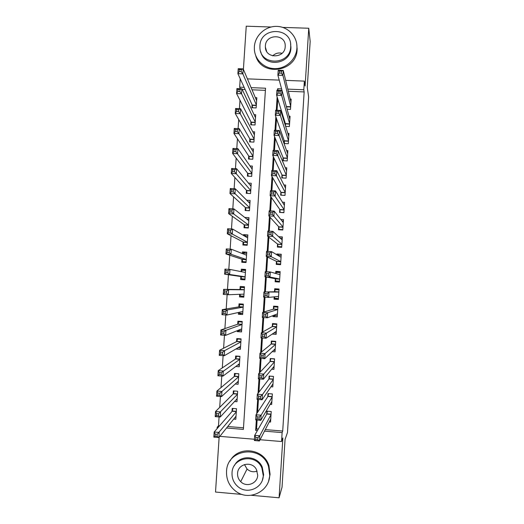 <?xml version="1.0" encoding="UTF-8"?>
<svg xmlns="http://www.w3.org/2000/svg" width="524" height="524" viewBox="0 0 524 524"><rect width="100%" height="100%" fill="white"/><g stroke="black" fill="none" stroke-linecap="round" stroke-linejoin="round"><path stroke-width="0.79" d="M240.392 88.72L239.658 87.174L240.208 78.751M271.019 27.012L246.247 26.2L243.398 69.365M219.137 437.232L215.521 492.043L242.114 494.453M217.1 428.639L217.191 427.243L218.233 427.329M219.071 416.953L218.488 425.757L217.191 427.243M239.972 100.241L239.422 108.665M238.702 119.498L238.099 128.629M237.431 138.788L236.782 148.626M236.154 158.11L235.459 168.656M234.876 177.466L234.136 188.725M233.599 196.847L232.807 208.827M232.315 216.268L231.477 228.968M231.032 235.721L230.147 249.142M229.748 255.208L228.811 269.356M228.457 274.727L227.488 289.392M227.141 294.665L226.198 308.97M225.805 314.957L224.901 328.581M224.462 335.288L223.604 348.224M223.113 355.645L222.307 367.9M221.77 376.049L221.004 387.609M220.421 396.478L219.7 407.358M251.258 495.278L279.082 497.8L282.043 487.156L285.056 439.485L287.479 432.503L308.629 96.888L307.261 87.508L310.169 41.462L308.754 28.25L282.77 27.399M287.119 109.254L290.493 109.398L291.148 99.121L290.217 99.082M285.639 126.376L289.399 126.546L290.054 116.256L289.025 116.21M284.054 143.524L288.305 143.72L288.96 133.41L287.814 133.358M283.084 157.698L282.888 160.711L287.204 160.92L287.866 150.598L286.569 150.539M281.984 174.911L281.788 177.924L286.111 178.147L286.766 167.811L285.279 167.732M280.877 192.151L280.687 195.17L285.01 195.4L285.665 185.044L283.916 184.952M279.777 209.417L279.58 212.436L283.903 212.679L284.565 202.31L282.443 202.192M278.67 226.702L278.473 229.735L282.803 229.984L283.464 219.595L280.766 219.445M277.563 244.02L277.366 247.053L281.696 247.315L282.357 236.913L278.657 236.697M276.449 261.365L276.259 264.404L280.589 264.672L281.257 254.251L276.921 253.989L276.875 254.795M275.342 278.735L275.146 281.774L279.482 282.056L280.15 271.622L275.814 271.347L275.676 273.469M274.183 296.859L274.032 299.178L278.375 299.466L279.037 289.012L274.7 288.731L274.504 291.776M272.984 315.599L272.919 316.601L277.262 316.902L277.93 306.435L273.587 306.147L273.39 309.193M272.211 334.083L276.148 334.364L276.816 323.884L272.473 323.583L272.277 326.635M272.205 351.643L275.028 351.853L275.703 341.353L271.353 341.045L271.163 344.104M271.707 369.204L273.914 369.368L274.583 358.855L270.24 358.534L270.043 361.599M270.987 386.771L272.794 386.909L273.469 376.383L269.12 376.055L268.923 379.121M270.142 404.358L271.674 404.482L272.349 393.937L267.993 393.596L267.797 396.668M233.704 419.076L235.826 419.252L236.514 408.733L232.198 408.393L231.994 411.451M234.529 401.541L236.972 401.731L237.66 391.231L233.344 390.897L233.141 393.956M235.23 384.02L238.112 384.243L238.8 373.756L234.483 373.429L234.287 376.487M235.741 366.512L239.252 366.774L239.94 356.307L235.63 355.993L235.427 359.038M238.296 347.733L236.095 348.892M236.082 349.023L240.392 349.331L241.073 338.884L236.769 338.576L236.566 341.622M239.894 330.52L237.221 331.62L237.287 330.664M237.221 331.62L241.531 331.921L242.212 321.487L237.903 321.186L237.706 324.232M242.029 313.359L238.361 314.243L238.479 312.474M238.361 314.243L242.664 314.538L243.346 304.117L239.042 303.828L238.846 306.861M243.837 296.61L239.494 296.892L239.665 294.305M239.494 296.892L243.798 297.173L244.479 286.772L240.175 286.49L239.979 289.523M245.559 270.135L241.309 269.185L241.151 271.642M240.83 276.534L240.627 279.567L244.931 279.842L245.605 269.454L241.309 269.185M245.73 253.249L242.442 251.9L242.337 253.537M241.964 259.242L241.761 262.269L246.057 262.531L246.739 252.162L242.442 251.9M245.972 236.082L243.568 234.641L243.516 235.466M243.09 241.977L242.894 244.996L247.184 245.252L247.865 234.896L243.568 234.641M246.666 218.973L244.701 217.414L248.985 217.657L248.311 227.992L244.02 227.75L244.223 224.731M245.35 207.517L245.153 210.524L249.437 210.766L250.112 200.437L246.725 200.253M246.47 190.323L246.273 193.33L250.564 193.559L251.232 183.249L248.448 183.105M247.597 173.162L247.4 176.162L251.684 176.385L252.352 166.088L249.981 165.97M248.717 156.021L248.52 159.021L252.804 159.231L253.472 148.954L251.409 148.855M249.837 138.906L249.64 141.899L253.917 142.102L254.592 131.838L252.764 131.753M250.957 121.823L250.76 124.81L255.037 125L255.705 114.756L254.068 114.684M218.488 425.757L219.517 425.842M227.737 426.516L243.49 427.813M265.399 90.351L252.031 89.814M245.127 89.532L242.18 89.407M252.077 104.761L251.88 107.741L256.151 107.924L256.819 97.693L255.339 97.634M265.288 429.608L282.711 431.042L304.149 91.929L288.318 91.287M277.779 99.029L277.058 110.282M276.515 118.666L275.768 130.338M275.251 138.343L274.471 150.434M273.98 158.045L273.174 170.562M272.709 177.787L271.877 190.723M271.439 197.561L270.581 210.923M270.168 217.368L269.277 231.156M268.891 237.215L267.974 251.428M267.607 257.088L266.664 271.733M266.33 277L265.367 291.96M265.033 297.173L264.083 311.931M263.716 317.557L262.793 331.934M262.406 337.98L261.502 351.977M261.09 358.442L260.212 372.053M259.766 378.937L258.915 392.168M258.443 399.471L257.618 412.316M257.12 420.045L256.55 428.894L258.286 429.032M269.218 421.964L270.554 422.075L271.229 411.517L266.873 411.163L266.677 414.242M284.178 140.511L284.001 143.373M285.279 123.35L285.18 124.909M285.665 80.375L304.339 81.109L305.099 86.008L308.754 28.25M304.339 81.109L303.796 89.761L287.794 89.119M304.149 91.929L303.796 89.761M282.711 431.042L282.115 432.601L281.552 441.522L260.081 439.728M279.082 497.8L282.862 437.94L281.552 441.522M247.413 78.869L279.233 80.12M226.538 428.01L243.385 429.405L265.537 88.222L251.114 87.639M244.138 87.357L239.658 87.174M254.435 439.256L219.838 436.361M256.341 419.979L255.666 430.414L257.422 430.558M264.496 431.147L282.115 432.601M281.624 88.87L277.668 88.707L277.569 90.226M277.137 96.953L276.286 110.25M275.86 116.8L274.989 130.306M274.583 136.685L273.698 150.395M273.299 156.604L272.401 170.523M272.015 176.555L271.104 190.684M270.725 196.546L269.801 210.877M269.434 216.569L268.498 231.11M268.144 236.632L267.194 251.382M266.854 256.721L265.891 271.687M265.557 276.849L264.581 291.973M264.253 297.121L263.284 312.166M262.937 317.505L261.98 332.393M261.62 337.928L260.677 352.652M260.304 358.383L259.367 372.95M258.987 378.878L258.057 393.288M257.664 399.412L256.747 413.652M256.55 428.894L255.666 430.414M278.12 90.252L277.668 88.707M275.31 315.631L272.919 316.601M277.825 298.451L274.032 299.178M278.382 289.733L278.427 288.973M279.475 272.578L275.814 271.347M278.873 282.017L278.919 281.349M279.023 255.273L276.921 253.989M270.253 419.96L270.685 419.993M257.893 437.71L255.85 437.533L255.712 439.603L257.756 439.774L257.893 437.71L259.78 435.798L259.452 440.959L254.356 440.527L254.69 435.372L259.78 435.798L271.032 414.595M270.751 418.997L259.452 440.959L257.756 439.774M255.85 437.533L254.69 435.372L266.795 414.026L267.391 411.209M255.712 439.603L254.356 440.527M235.964 417.176L235.276 417.124M217.067 436.374L217.205 434.311L215.181 434.147L215.043 436.204L217.067 436.374L218.875 437.56L213.831 437.134L214.172 432.005L219.215 432.424L218.875 437.56L236.029 416.18M232.997 408.451L232.178 411.242L214.172 432.005L215.181 434.147M236.317 411.799L217.205 434.311M213.831 437.134L215.043 436.204M226.532 471.534C226.276 479.919 229.525 486.613 236.285 491.61C249.228 501.252 269.303 491.532 269.716 475.327L268.543 466.622C262.026 444.313 226.912 448.557 226.532 471.534M268.655 480.842L270.083 474.331L268.917 465.666C263.801 448.42 238.355 445.387 230.095 460.904M234.411 465.574C239.828 454.472 257.566 455.415 262.249 467.126L263.644 474.796L262.386 480.05M232.027 472.969C231.824 478.438 233.776 482.977 237.896 486.599C247.059 494.879 262.989 488.08 263.277 475.72L261.876 468.011C256.013 453.116 232.289 457.118 232.027 472.969M257.703 475.229L256.413 469.484C252.064 460.629 237.732 463.675 237.569 473.46C237.424 476.637 238.472 479.375 240.713 481.661C246.418 487.759 257.526 483.573 257.703 475.229M257.14 471.109C253.419 472.399 250.059 471.705 247.066 469.026L244.446 464.552M272.683 55.865C275.375 53.297 278.499 52.439 282.069 53.304M254.369 46.734L254.382 49.636C255.103 60.332 264.803 69.017 275.69 68.624C286.569 68.356 296.283 59.042 296.905 48.234L296.944 47.219C297.193 36.064 287.637 26.39 276.436 26.377C265.242 26.2 255.018 35.652 254.369 46.734M255.679 55.472C261.181 77.12 296.741 72.142 297.115 49.518L296.774 44.219M290.571 43.702L290.925 48.025C290.643 64.655 264.332 67.937 260.795 51.863M259.924 45.745L259.917 47.658C260.212 66.07 290.283 65.349 290.696 46.826L290.728 45.902C291.521 26.796 260.363 26.731 259.924 45.745M285.207 46.636L285.226 45.922C285.613 33.693 265.655 33.739 265.373 45.935L265.367 47.055C265.439 59.002 284.938 58.623 285.207 46.636M271.222 402.511L271.799 402.556M259.223 417.032L257.179 416.868L257.042 418.931L259.085 419.095L259.223 417.032L261.103 415.191L260.775 420.34L255.686 419.927L256.013 414.779L261.103 415.191L272.153 397.009M271.871 401.404L260.775 420.34L259.085 419.095M257.179 416.868L256.013 414.779L267.921 396.485L268.53 393.635M257.042 418.931L255.686 419.927M272.133 385.088L272.906 385.147M269.716 376.094L273.463 376.455M260.546 396.393L258.502 396.236L258.371 398.299L260.415 398.456L260.546 396.393L262.426 394.624L262.092 399.76L257.009 399.36L257.336 394.225L262.426 394.624L273.273 379.455M272.991 383.837L262.092 399.76L260.415 398.456M258.502 396.236L257.336 394.225L269.041 378.963L269.663 376.166M258.371 398.299L257.009 399.36M272.965 367.684L274.019 367.763M270.974 358.593L274.569 359.084M261.869 375.793L259.832 375.636L259.701 377.699L261.738 377.85L261.869 375.793L263.742 374.09L263.415 379.219L258.332 378.832L258.659 373.704L263.742 374.09L274.386 361.92M274.111 366.302L263.415 379.219L261.738 377.85M259.832 375.636L258.659 373.704L270.155 361.475L270.77 358.802M259.701 377.699L258.332 378.832M273.633 350.301L275.126 350.405M272.329 341.117L271.877 341.465L275.676 341.74M263.192 355.226L261.155 355.082L261.024 357.132L263.061 357.283L263.192 355.226L265.059 353.589L264.731 358.711L259.649 358.337L259.983 353.222L265.059 353.589L275.506 344.419M275.224 348.788L264.731 358.711L263.061 357.283M261.155 355.082L259.983 353.222L271.275 344.013L271.877 341.465M261.024 357.132L259.649 358.337M237.097 399.819L236.18 399.746M218.429 415.801L218.567 413.744L216.543 413.58L216.405 415.637L218.429 415.801L220.231 417.045L215.194 416.639L215.528 411.517L220.571 411.923L220.231 417.045L237.169 398.666M234.176 390.963L233.324 393.779L215.528 411.517L216.543 413.58M237.457 394.297L218.567 413.744M215.194 416.639L216.405 415.637M235.407 373.501L234.464 376.337L216.884 391.068L221.921 391.461L221.58 396.57L238.315 381.184M238.793 373.828L235.328 373.566M238.23 382.487L236.999 382.389M219.785 395.266L221.58 396.57L216.543 396.177L216.884 391.068L217.899 393.052L217.761 395.109L219.785 395.266L219.923 393.216L217.899 393.052M238.597 376.815L219.923 393.216M216.543 396.177L217.761 395.109M236.769 356.071L235.603 358.92L218.233 370.651L223.263 371.031L222.929 376.134L239.455 363.721M239.92 356.53L236.462 356.281M239.357 365.176L237.68 365.051M221.141 374.765L222.929 376.134L217.899 375.754L218.233 370.651L219.255 372.564L219.117 374.614L221.141 374.765L221.272 372.721L219.255 372.564M239.737 359.359L221.272 372.721M217.899 375.754L219.117 374.614M238.269 338.681L237.588 339.015L236.743 341.53L219.582 350.274L224.613 350.641L224.272 355.731L240.595 346.285M241.053 339.264L237.588 339.015M240.49 347.897L238.112 347.72M222.49 354.303L224.272 355.731L219.248 355.364L219.582 350.274L220.604 352.108L220.473 354.152L222.49 354.303L222.628 352.259L220.604 352.108M240.876 341.93L224.613 350.641L222.628 352.259M219.248 355.364L220.473 354.152M273.954 332.917L276.227 333.074M273.888 323.681L272.984 324.153L276.783 324.415M264.509 334.698L262.472 334.554L262.341 336.604L264.378 336.755L264.509 334.698L266.369 333.126L266.041 338.242L260.965 337.882L261.299 332.773L266.369 333.126L276.62 326.937M276.344 331.306L266.041 338.242L264.378 336.755M262.472 334.554L261.299 332.773L272.388 326.57L272.984 324.153M262.341 336.604L260.965 337.882M240.103 321.343L238.721 321.782L237.876 324.173L220.932 329.93L225.955 330.284L225.615 335.367L241.702 328.889M242.173 322.018L238.721 321.782M241.61 330.637L238.138 330.323M223.84 333.88L225.615 335.367L220.591 335.013L220.932 329.93L221.96 331.692L221.822 333.736L223.84 333.88L223.971 331.836L221.96 331.692M242.009 324.526L225.955 330.284L223.971 331.836M220.591 335.013L221.822 333.736M273.521 315.389L277.334 315.769M277.923 306.527L274.091 306.868L277.884 307.123M265.825 314.21L263.795 314.072L263.664 316.116L265.694 316.26L265.825 314.21L267.685 312.704L267.358 317.806L262.282 317.459L262.609 312.363L267.685 312.704L277.733 309.488M277.451 313.85L267.358 317.806L265.694 316.26M263.795 314.072L262.609 312.363L273.502 309.16L274.091 306.868M263.664 316.116L262.282 317.459M243.103 304.097L239.848 304.568L239.01 306.835L222.274 309.618L227.292 309.959L226.958 315.035L242.861 311.492M243.3 304.804L239.848 304.568M242.736 313.411L239.285 313.175L239.068 312.337M225.182 313.49L226.958 315.035L221.94 314.695L222.274 309.618L223.303 311.315L223.172 313.352L225.182 313.49L225.32 311.452L223.303 311.315M243.149 307.156L227.292 309.959L225.32 311.452M221.94 314.695L223.172 313.352M274.458 296.826L274.642 298.241L278.434 298.49M278.997 289.687L278.388 289.648L278.997 289.7M278.991 289.772L275.192 289.615L278.984 289.857M267.142 293.754L265.111 293.623L264.98 295.667L267.011 295.798L267.142 293.754L268.989 292.313L268.668 297.409L263.598 297.075L263.926 291.986L278.847 292.065L274.615 291.776L275.192 289.615M278.565 296.414L268.668 297.409L267.011 295.798M265.111 293.623L263.926 291.986L274.615 291.776M264.98 295.667L263.598 297.075M244.426 287.499L240.968 287.388L240.143 289.523L223.617 289.346L228.634 289.674L228.3 294.743L243.994 294.141M244.42 287.611L240.968 287.388M243.863 296.204L240.405 295.975L240.005 294.292M226.532 293.132L228.3 294.743L223.283 294.409L223.617 289.346L224.652 290.964L224.514 293.001L226.532 293.132L226.663 291.102L224.652 290.964M240.143 289.523L244.282 289.798L228.634 289.674L226.663 291.102M223.283 294.409L224.514 293.001M278.906 281.512L279.515 281.552M279.521 281.401L275.748 280.995L279.534 281.237M278.906 281.493L279.515 281.532M275.984 273.554L276.299 272.382L280.085 272.618M275.748 280.995L275.447 278.755L264.908 276.724L265.236 271.648L270.299 271.963L279.954 274.661M268.458 273.338L270.299 271.963L269.971 277.052L264.908 276.724L266.29 275.251L268.321 275.375L268.458 273.338L266.421 273.207L266.29 275.251M279.678 279.01L269.971 277.052L268.321 275.375M265.236 271.648L266.421 273.207M245.54 270.443L242.095 270.227L241.525 271.714M244.983 279.023L241.531 278.801L244.97 279.227M245.409 272.48L229.971 269.428L229.636 274.484L224.619 274.17L240.994 276.561L241.531 278.801M225.857 272.69L224.619 274.17L224.953 269.113L229.971 269.428L228.006 270.784L225.995 270.659L225.857 272.69L227.874 272.814L228.006 270.784M227.874 272.814L229.636 274.484L245.127 276.81M225.995 270.659L224.953 269.113M280.504 264.666L276.849 263.775L280.635 264.004M277.524 255.181L281.178 255.404M276.849 263.775L276.554 261.417L266.218 256.413L266.546 251.343L271.602 251.651L281.028 257.271M269.768 252.954L271.602 251.651L271.275 256.727L266.218 256.413L267.6 254.867L269.637 254.992L269.768 252.954L267.731 252.83L267.6 254.867M280.785 261.633L271.275 256.727L269.637 254.992M266.546 251.343L267.731 252.83M246.66 253.302L243.215 253.092L242.939 253.773M246.103 261.869L242.651 261.659L245.363 262.491M246.535 255.181L231.3 249.214L230.966 254.264L225.955 253.957L242.127 259.295L242.651 261.659M227.2 252.411L225.955 253.957L226.289 248.913L231.3 249.214L229.342 250.505L227.337 250.387L227.2 252.411L229.211 252.535L229.342 250.505M229.211 252.535L230.966 254.264L246.254 259.504M227.337 250.387L226.289 248.913M278.689 247.132L277.943 246.581L281.729 246.804M280.163 238.093L282.279 238.217M277.943 246.581L277.661 244.105L267.522 236.141L267.849 231.077L272.906 231.366L282.167 239.946M271.072 232.61L272.906 231.366L272.578 236.435L267.522 236.141L268.91 234.523L270.941 234.641L271.072 232.61L269.041 232.492L268.91 234.523M281.892 244.282L270.941 234.641M267.849 231.077L269.041 232.492M247.78 236.186L244.413 235.99M247.223 244.741L243.771 244.538L244.944 245.114M247.669 237.916L232.63 229.034L232.302 234.077L227.292 233.783L243.254 242.055L243.771 244.538M228.536 232.171L227.292 233.783L227.626 228.746L232.63 229.034L230.684 230.265L228.674 230.147L228.536 232.171L230.547 232.289L230.684 230.265M230.547 232.289L232.302 234.077L247.387 242.226M228.674 230.147L227.626 228.746M279.397 229.787L279.043 229.414L282.822 229.63M281.964 220.971L283.373 221.049M279.043 229.414L278.768 226.813L268.825 215.901L269.153 210.844L274.203 211.126L283.274 222.628M272.375 212.299L274.203 211.126L273.882 216.183L268.825 215.901L270.22 214.218L272.251 214.329L272.375 212.299L270.351 212.187L270.22 214.218M282.993 226.951L272.251 214.329M269.153 210.844L270.351 212.187M248.893 219.097L246.653 218.973M248.337 227.639L244.891 227.442L245.455 227.829M248.789 220.669L233.959 208.893L233.625 213.93L228.628 213.648L244.381 224.842L244.891 227.442M229.872 211.965L228.628 213.648L228.955 208.618L233.959 208.893L232.014 210.059L230.01 209.947L229.872 211.965L231.883 212.076L232.014 210.059M231.883 212.076L233.625 213.93L248.514 224.979M230.01 209.947L228.955 208.618M280.288 212.475L283.916 212.475M283.464 203.856L284.466 203.915M280.137 212.266L279.875 209.554L270.129 195.694L270.45 190.651L275.5 190.913L284.375 205.329M273.679 192.026L275.5 190.913L275.179 195.963L270.129 195.694L271.524 193.946L273.548 194.05L273.679 192.026L271.655 191.915L271.524 193.946M284.1 209.652L273.548 194.05M270.45 190.651L271.655 191.915M250.007 202.035L248.422 201.95M249.45 210.563L246.247 210.589M249.915 203.45L235.289 188.784L234.955 193.808L229.957 193.546L245.507 207.661L246.005 210.373M231.208 191.791L229.957 193.546L230.285 188.522L235.289 188.784L233.35 189.885L231.339 189.78L231.208 191.791L233.213 191.902L233.35 189.885M233.213 191.902L249.634 207.753M231.339 189.78L230.285 188.522M251.12 184.998L249.955 184.939M250.564 193.513L247.171 193.382M251.035 186.256L236.612 168.715L236.278 173.732L231.281 173.477L246.627 190.5L247.125 193.33M232.538 171.662L231.281 173.477L231.615 168.466L236.612 168.715L234.68 169.75L232.676 169.645L232.538 171.662L234.542 171.761L234.68 169.75M234.542 171.761L250.76 190.553M232.676 169.645L231.615 168.466M252.227 167.988L251.356 167.942M252.155 169.088L237.929 148.678L237.601 153.683L232.61 153.44L247.747 173.365L248.219 176.202M233.868 151.56L232.61 153.44L232.938 148.443L237.929 148.678L236.003 149.648L234.005 149.55L233.868 151.56L235.872 151.659L236.003 149.648M235.872 151.659L251.88 173.379M234.005 149.55L232.938 148.443M281.264 195.203L285.01 195.354M284.82 186.76L285.554 186.799M281.231 195.151L280.975 192.321L271.425 175.527L271.753 170.49L276.796 170.745L285.475 188.064M274.982 171.787L276.796 170.745L276.476 175.782L271.425 175.527L272.827 173.706L274.851 173.811L274.982 171.787L272.958 171.682L272.827 173.706M285.2 192.38L276.476 175.782L274.851 173.811M271.753 170.49L272.958 171.682M286.097 169.684L286.648 169.717M282.318 177.95L282.076 175.108L272.722 155.392L273.05 150.362L278.087 150.604L286.576 170.824M276.279 151.587L278.087 150.604L277.766 155.635L272.722 155.392L274.124 153.506L276.148 153.604L276.279 151.587L274.255 151.488L274.124 153.506M286.3 175.134L277.766 155.635L276.148 153.604M273.05 150.362L274.255 151.488M287.322 152.635L287.735 152.654M283.399 160.737L283.176 157.927L274.019 135.29L274.34 130.273L279.377 130.502L287.669 153.611M277.576 131.419L279.377 130.502L279.056 135.526L274.019 135.29L275.428 133.338L277.445 133.437L277.576 131.419L275.552 131.328L275.428 133.338M287.401 157.907L279.056 135.526L277.445 133.437M274.34 130.273L275.552 131.328M253.341 150.997L252.686 150.964M253.275 151.947L239.252 128.681L238.924 133.672L233.933 133.443L248.867 156.25L249.313 159.06M235.197 131.498L233.933 133.443L234.261 128.452L239.252 128.681L237.333 129.585L235.328 129.494L235.197 131.498L237.195 131.59L237.333 129.585M237.195 131.59L238.924 133.672L253 156.231M235.328 129.494L234.261 128.452M284.48 143.543L284.27 140.773L275.31 115.228L275.631 110.223L280.668 110.44L288.77 136.417M278.873 111.291L280.668 110.44L280.347 115.45L275.31 115.228L276.718 113.21L278.742 113.302L278.873 111.291L276.849 111.199L276.718 113.21M288.495 140.714L280.347 115.45L278.742 113.302M275.631 110.223L276.849 111.199M254.448 134.033L253.963 134.013M254.395 134.832L240.568 108.71L240.241 113.701L235.256 113.485L249.987 139.168L250.4 141.939M236.521 111.468L235.256 113.485L235.584 108.501L240.568 108.71L238.656 109.555L236.652 109.47L236.521 111.468L238.518 111.553L238.656 109.555M238.518 111.553L240.241 113.701L254.114 139.109M236.652 109.47L235.584 108.501M285.541 126.061L285.37 123.638L276.6 95.204L276.921 90.2L281.951 90.403L289.864 119.256M280.163 91.196L281.951 90.403L281.63 95.407L276.6 95.204L278.015 93.121L280.032 93.2L280.163 91.196L278.146 91.111L278.015 93.121M289.589 123.546L281.63 95.407L280.032 93.2M276.921 90.2L278.146 91.111M255.555 117.094L255.201 117.081M255.509 117.743L241.885 88.779L241.557 93.763L236.573 93.554L251.107 122.112L251.494 124.843M237.844 91.477L236.573 93.554L236.9 88.576L241.885 88.779L239.972 89.558L237.975 89.48L237.844 91.477L239.841 91.556L239.972 89.558M239.841 91.556L241.557 93.763L255.234 122.013M237.975 89.48L236.9 88.576M286.504 107.014L277.89 75.214L278.211 70.216L283.235 70.413L290.958 102.115M281.454 71.133L283.235 70.413L282.914 75.404L277.89 75.214L279.305 73.059L281.322 73.137L281.454 71.133L279.436 71.054L279.305 73.059M290.682 106.398L282.914 75.404L281.322 73.137M278.211 70.216L279.436 71.054M256.622 100.68L243.195 68.886L242.867 73.858L237.889 73.661L252.221 105.075L252.581 107.774M239.16 71.519L237.889 73.661L238.217 68.696L243.195 68.886L241.289 69.6L239.291 69.522L239.16 71.519L241.158 71.591L241.289 69.6M241.158 71.591L242.867 73.858L256.347 104.944M239.291 69.522L238.217 68.696M271.046 414.373L266.795 414.026M271.059 414.137L266.86 413.803M232.27 411.019L236.344 411.347M232.178 411.242L236.331 411.576M272.166 396.819L267.921 396.485M272.179 396.603L267.98 396.268M273.279 379.291L269.041 378.963M273.292 379.088L269.1 378.767M274.399 361.789L270.155 361.475M274.412 361.599L270.22 361.291M275.513 344.314L271.275 344.013M275.526 344.144L271.334 343.842M233.416 393.57L237.483 393.884M233.324 393.779L237.47 394.1M234.556 376.14L238.623 376.448M234.464 376.337L238.61 376.651M235.695 358.744L239.756 359.038M235.603 358.92L239.75 359.228M236.828 341.366L240.896 341.661M236.743 341.53L240.883 341.831M276.626 326.865L272.388 326.57M276.633 326.707L272.447 326.419M237.968 324.015L242.029 324.304M237.876 324.173L242.016 324.461M277.733 309.448L273.502 309.16M277.746 309.304L273.561 309.022M239.101 306.697L243.156 306.972M239.01 306.835L243.149 307.116M278.558 296.519L277.956 296.479M278.853 291.92L274.674 291.652M240.234 289.399L244.289 289.667M243.025 294.174L243.988 294.239M279.665 279.154L275.486 278.892M279.672 279.023L275.447 278.755M279.96 274.569L279.515 274.543M244.708 272.342L245.415 272.388M240.994 276.561L245.127 276.823M241.066 276.698L245.121 276.954M280.772 261.823L276.6 261.561M280.779 261.673L276.554 261.417M242.127 259.295L246.254 259.55M242.193 259.446L246.247 259.694M281.873 244.512L277.7 244.263M281.886 244.354L277.661 244.105M243.254 242.055L247.38 242.304M243.319 242.219L247.367 242.461M282.98 227.233L278.807 226.99M282.986 227.056L278.768 226.813M244.381 224.842L248.5 225.084M244.446 225.019L248.494 225.255M284.08 209.973L279.914 209.744M284.093 209.79L279.875 209.554M245.507 207.661L249.627 207.884M245.573 207.851L249.614 208.074M246.627 190.5L250.747 190.716M246.693 190.703L250.734 190.913M247.747 173.365L251.867 173.575M247.813 173.582L251.854 173.785M285.174 192.747L281.015 192.524M285.187 192.544L280.975 192.321M286.274 175.54L282.115 175.33M286.287 175.324L282.076 175.108M287.368 158.359L283.209 158.156M287.381 158.137L283.176 157.927M248.867 156.25L252.981 156.453M248.933 156.486L252.968 156.683M288.462 141.211L284.309 141.015M288.482 140.969L284.27 140.773M249.987 139.168L254.101 139.364M250.046 139.41L254.081 139.6M289.556 124.083L285.403 123.9M289.569 123.828L285.37 123.638M251.107 122.112L255.214 122.295M251.166 122.367L255.195 122.55M290.643 106.981L286.497 106.804M290.663 106.713L286.464 106.536M252.221 105.075L256.328 105.252M252.28 105.35L256.308 105.52M271.046 414.314L266.821 413.973M232.211 411.189L236.331 411.523M247.066 469.026L240.713 481.661M262.249 467.126L261.876 468.011M268.543 466.622L268.917 465.666M266.631 51.365L265.367 47.055M290.951 47.101L290.728 45.902M296.944 47.219L297.154 48.516M272.166 396.753L267.947 396.426M273.286 379.225L269.067 378.904M274.399 361.717L270.188 361.409M275.519 344.242L271.308 343.941M233.357 393.721L237.477 394.041M234.503 376.271L238.617 376.586M235.649 358.855L239.75 359.163M236.789 341.465L240.889 341.759M276.626 326.793L272.428 326.504M237.935 324.101L242.023 324.389M277.74 309.376L273.541 309.088M239.068 306.763L243.156 307.038M278.847 291.979L274.655 291.704M240.208 289.458L244.282 289.72M245.036 272.408L245.415 272.428"/></g></svg>
